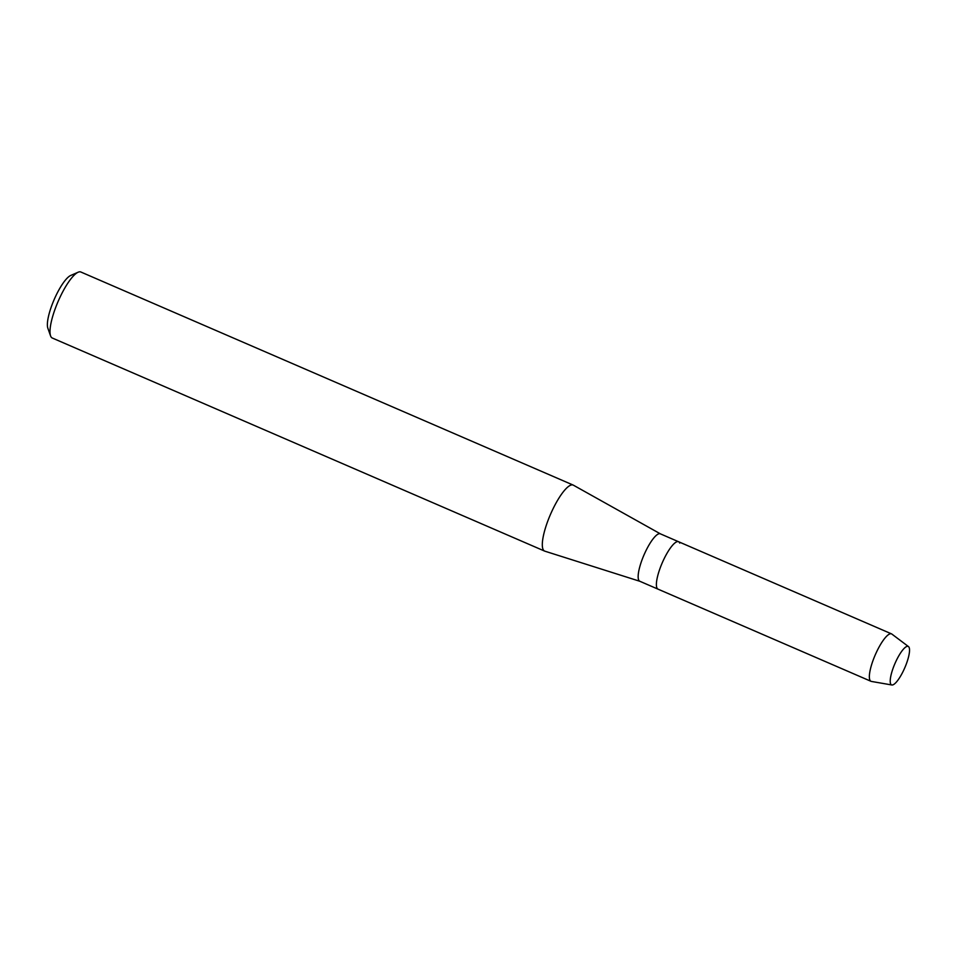 <?xml version="1.0" encoding="UTF-8"?>
<svg xmlns="http://www.w3.org/2000/svg" width="957" height="957" viewBox="0 0 957 957"><rect width="100%" height="100%" fill="white"/><g stroke="black" fill="none" stroke-linecap="round" stroke-linejoin="round"><path stroke-width="1.44" d="M890.596 683.777A20.958 5.359 113.4 0 0 902.595 672.436A20.958 5.359 113.4 0 0 909.15 647.518A20.958 5.359 113.4 0 0 903.659 648.906A20.958 5.359 113.4 0 0 890.261 679.877A20.958 5.359 113.4 0 0 890.596 683.777A20.958 5.359 113.4 0 0 891.864 684.985A20.958 5.359 113.4 0 0 903.994 669.553A20.958 5.359 113.4 0 0 909.15 647.518A20.958 5.359 113.4 0 0 908.48 646.585A20.958 5.359 113.4 0 0 903.659 648.906A20.958 5.359 113.4 0 0 890.261 679.877A20.958 5.359 113.4 0 0 890.596 683.777M660.486 533.898A25.839 6.603 113.4 0 0 660.33 533.827A25.839 6.603 113.4 0 0 645.329 552.01A25.839 6.603 113.4 0 0 638.63 579.894A25.839 6.603 113.4 0 0 639.802 581.258A25.839 6.603 113.4 0 0 639.97 581.318M679.733 543.086A25.839 6.603 113.4 0 0 678.561 541.722A25.839 6.603 113.4 0 0 663.56 559.905A25.839 6.603 113.4 0 0 656.861 587.777A25.839 6.603 113.4 0 0 658.033 589.153L639.802 581.258M660.414 533.862L573.399 485.187A35.959 9.187 113.4 0 0 573.183 485.079A35.959 9.187 113.4 0 0 552.297 510.38A35.959 9.187 113.4 0 0 542.978 549.186A35.959 9.187 113.4 0 0 544.617 551.088A35.959 9.187 113.4 0 0 544.844 551.172L639.886 581.294M573.183 485.079L80.867 272.015A35.959 9.187 113.4 0 0 78.127 272.231A35.959 9.187 113.4 0 0 58.15 301.371A35.959 9.187 113.4 0 0 50.577 335.895A35.959 9.187 113.4 0 0 50.661 336.122A35.959 9.187 113.4 0 0 52.3 338.024L544.617 551.088M78.127 272.231L70.674 275.484A29.799 7.608 113.4 0 0 54.13 299.637A29.799 7.608 113.4 0 0 47.85 328.227A29.799 7.608 113.4 0 0 47.922 328.43M908.48 646.585L891.888 634.096A25.839 6.603 113.4 0 0 891.541 633.881A25.839 6.603 113.4 0 0 876.528 652.064A25.839 6.603 113.4 0 0 869.841 679.948A25.839 6.603 113.4 0 0 871.014 681.312A25.839 6.603 113.4 0 0 871.408 681.432L891.864 684.985M891.541 633.881L678.561 541.722A25.839 6.603 113.4 0 0 663.56 559.905A25.839 6.603 113.4 0 0 656.861 587.777A25.839 6.603 113.4 0 0 658.033 589.153L871.014 681.312M47.85 328.227L50.577 335.895M678.561 541.722L660.33 533.827"/></g></svg>
